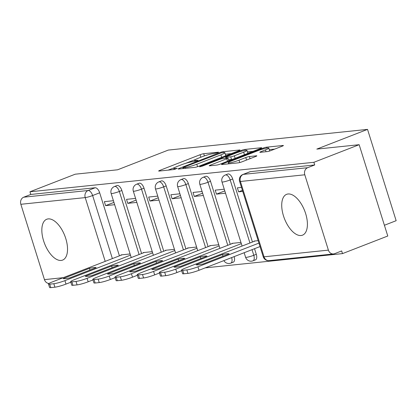 <?xml version="1.0" encoding="UTF-8"?>
<svg xmlns="http://www.w3.org/2000/svg" width="417" height="417" viewBox="0 0 417 417"><rect width="100%" height="100%" fill="white"/><g stroke="black" fill="none" stroke-linecap="round" stroke-linejoin="round"><path stroke-width="0.63" d="M217.945 152.679L218.534 152.174L203.71 153.717A2.757 0.323 -17.4 0 0 200.082 154.728L159.893 170.35A2.757 0.323 -17.4 0 0 158.653 171.027A2.757 0.323 -17.4 0 0 159.054 171.069L173.873 169.531L177.277 168.348L175.083 168.515A8.825 1.027 -17.4 0 1 173.806 168.374A8.825 1.027 -17.4 0 1 177.762 166.201L181.114 164.903A8.825 1.027 -17.4 0 1 192.722 161.66L197.178 160.753L198.044 160.274L195.849 160.446A8.825 1.027 -17.4 0 1 194.572 160.305A8.825 1.027 -17.4 0 1 198.528 158.132L201.88 156.828A8.825 1.027 -17.4 0 1 213.488 153.592L217.945 152.679M48.174 218.904A21.908 10.847 -111.2 0 0 46.746 219.243A21.908 10.847 -111.2 0 0 44.061 242.214A21.908 10.847 -111.2 0 0 61.19 260.432A21.908 10.847 -111.2 0 0 62.618 260.088A21.908 10.847 -111.2 0 0 65.302 237.122A21.908 10.847 -111.2 0 0 48.174 218.904M288.058 193.983A21.908 10.847 -111.2 0 0 286.63 194.327A21.908 10.847 -111.2 0 0 283.946 217.293A21.908 10.847 -111.2 0 0 301.074 235.511A21.908 10.847 -111.2 0 0 302.502 235.172A21.908 10.847 -111.2 0 0 305.187 212.201A21.908 10.847 -111.2 0 0 288.058 193.983M267.271 151.595A2.757 0.323 -17.4 0 0 270.899 150.584L282.173 146.2A2.757 0.323 -17.4 0 0 283.409 145.523A2.757 0.323 -17.4 0 0 283.013 145.476L266.552 147.185A2.757 0.323 -17.4 0 0 262.924 148.202L222.73 163.818A2.757 0.323 -17.4 0 0 221.495 164.501A2.757 0.323 -17.4 0 0 221.896 164.543L238.352 162.833A2.757 0.323 -17.4 0 0 241.98 161.822L255.6 156.526A2.757 0.323 -17.4 0 0 256.841 155.849A2.757 0.323 -17.4 0 0 256.439 155.802L249.397 156.537A2.757 0.323 -17.4 0 0 245.769 157.548L239.014 160.175A7.376 0.86 -17.4 0 1 228.245 162.766A7.376 0.86 -17.4 0 1 231.55 160.946L258.008 150.667A7.376 0.86 -17.4 0 1 268.783 148.071A7.376 0.86 -17.4 0 1 265.473 149.891L261.063 151.606A2.757 0.323 -17.4 0 0 259.827 152.283A2.757 0.323 -17.4 0 0 260.224 152.325L267.271 151.595M29.951 191.789L75.216 174.197L117.568 169.797L168.296 150.084L367.533 129.385L316.805 149.104L359.157 144.704L313.886 162.296L29.951 191.789L30.785 194.452L23.733 197.194L88.107 190.506A5.619 2.783 68.8 0 1 92.621 195.537L112.376 258.582M238.79 150.704A2.757 0.323 -17.4 0 0 240.03 150.026A2.757 0.323 -17.4 0 0 239.629 149.984L223.168 151.694A2.757 0.323 -17.4 0 0 219.54 152.705L179.352 168.327A2.757 0.323 -17.4 0 0 178.116 169.005A2.757 0.323 -17.4 0 0 178.512 169.047L194.974 167.337A2.757 0.323 -17.4 0 0 198.601 166.326L238.79 150.704M244.862 149.442L261.318 147.733A2.757 0.323 -17.4 0 1 261.72 147.774A2.757 0.323 -17.4 0 1 260.484 148.452L220.291 164.074A2.757 0.323 -17.4 0 1 216.663 165.085L209.621 165.82A2.757 0.323 -17.4 0 1 209.219 165.773A2.757 0.323 -17.4 0 1 210.455 165.096L226.759 158.762A2.757 0.323 -17.4 0 0 227.995 158.079A2.757 0.323 -17.4 0 0 227.593 158.038L222.923 158.523A2.757 0.323 -17.4 0 0 219.295 159.534L202.323 166.128L199.508 166.81L200.374 166.331L241.234 150.454A2.757 0.323 -17.4 0 1 244.862 149.442L245.149 150.36M359.157 144.704L387.774 236.012L342.503 253.609L205.2 267.87M384.401 225.263L396.15 220.697L367.533 129.385M313.886 162.296L314.72 164.96L307.668 167.697A5.619 4.837 84.1 0 0 304.791 174.791L328.398 250.127A5.619 4.837 84.1 0 0 333.527 253.948A5.619 4.837 84.1 0 0 334.616 253.687L341.669 250.945L342.503 253.609M30.785 194.452L95.159 187.765A5.619 2.783 68.8 0 1 99.668 192.795L119.429 255.84M48.998 283.461A5.619 4.837 -95.9 0 1 44.457 279.625L20.85 204.288A5.619 4.837 -95.9 0 1 23.733 197.194M135.582 198.409L126.523 199.352L127.774 203.345L136.114 200.103M152.268 251.654L143.208 252.593L143.297 252.879M157.751 196.105L148.692 197.048L149.943 201.041L158.283 197.799M174.436 249.35L165.377 250.289L165.466 250.575M179.92 193.806L170.861 194.744L172.112 198.737L180.452 195.5M196.605 247.046L187.546 247.99L187.634 248.271M202.094 191.502L193.029 192.44L194.286 196.433L202.62 193.196M218.779 244.743L209.715 245.686L209.808 245.967M224.263 189.198L215.203 190.142L216.454 194.134L224.789 190.892M240.948 242.439L231.888 243.382L231.977 243.664M241.49 187.41L237.372 187.838L238.623 191.83L242.413 190.355M258.175 240.651L254.057 241.078L254.146 241.365M232.686 178.976L230.184 179.951A5.619 2.783 68.8 0 0 225.305 175.01L227.807 174.035A5.619 2.783 -111.2 0 1 232.686 178.976L252.447 242.022M254.537 248.694L256.299 254.313L253.791 255.287A5.619 2.783 68.8 0 1 252.989 260.818L255.491 259.848A5.619 2.783 -111.2 0 0 256.299 254.313M210.517 181.28L208.015 182.255A5.619 2.783 68.8 0 0 203.136 177.314L205.638 176.339A5.619 2.783 -111.2 0 1 210.517 181.28L230.273 244.326M188.348 183.584L185.846 184.554A5.619 2.783 68.8 0 0 180.968 179.612L183.47 178.643A5.619 2.783 -111.2 0 1 188.348 183.584L208.104 246.629M166.18 185.888L163.678 186.858A5.619 2.783 68.8 0 0 158.799 181.916L161.301 180.947A5.619 2.783 -111.2 0 1 166.18 185.888L185.935 248.933M144.011 188.187L141.509 189.162A5.619 2.783 68.8 0 0 136.63 184.22L139.132 183.245A5.619 2.783 -111.2 0 1 144.011 188.187L163.766 251.237M121.842 190.491L119.335 191.466A5.619 2.783 68.8 0 0 114.461 186.524L116.963 185.549A5.619 2.783 -111.2 0 1 121.842 190.491L141.598 253.541M113.414 200.713L104.354 201.656L105.605 205.649L113.945 202.407M130.099 253.953L121.039 254.896L121.128 255.183M105.605 205.649L114.665 204.705M231.628 257.597A5.619 2.783 68.8 0 1 230.82 263.122L233.322 262.152A5.619 2.783 -111.2 0 0 234.13 256.627M314.72 164.96L250.346 171.648A5.619 2.783 -111.2 0 0 249.981 171.731L242.929 174.473A5.619 2.783 68.8 0 1 243.293 174.384L307.668 167.697M127.774 203.345L136.833 202.401M149.943 201.041L159.002 200.103M172.112 198.737L181.171 197.799M194.286 196.433L203.345 195.495M216.454 194.134L225.514 193.191M238.623 191.83L242.741 191.403M195.464 159.508L185.487 163.386M174.697 167.582L168.145 170.126M231.372 153.592L225.357 154.217M221.578 152.747L183.761 167.17L182.896 167.644L185.195 167.462A8.825 1.027 -17.4 0 0 196.803 164.225L220.921 154.853A8.825 1.027 -17.4 0 0 224.872 152.679A8.825 1.027 -17.4 0 0 223.601 152.539L221.578 152.747M224.82 156.135A8.825 1.027 -17.4 0 0 225.706 155.338L224.872 152.679M247.463 151.918L253.062 151.335M228.829 160.753A2.757 0.323 -17.4 0 0 228.829 160.743L227.995 158.079M243.669 152.184A7.376 0.86 -17.4 0 0 246.979 150.37A7.376 0.86 -17.4 0 0 236.21 152.961L226.884 156.583A2.757 0.323 -17.4 0 0 225.649 157.266A2.757 0.323 -17.4 0 0 226.045 157.308L230.721 156.823A2.757 0.323 -17.4 0 0 234.349 155.807L243.669 152.184L244.451 154.681M247.229 153.602A7.376 0.86 -17.4 0 0 247.813 153.029L246.979 150.37M232.639 159.273A2.757 0.323 -17.4 0 1 231.555 159.482L228.532 159.8M269.314 151.121A7.376 0.86 -17.4 0 0 269.617 150.735L268.783 148.071M274.756 149.083L269.278 149.651M89.467 268.334L63.118 278.577A17.556 2.049 -17.4 0 0 69.801 277.884L96.145 267.641A17.556 2.049 -17.4 0 0 89.467 268.334L89.999 270.028M122.16 254.782L52.266 281.944A8.429 0.985 -17.4 0 0 48.492 284.019A8.429 0.985 -17.4 0 0 49.706 284.154L53.829 283.727A8.429 0.985 -17.4 0 0 64.916 280.631L130.474 255.152M70.817 282.22L66.001 284.092A8.429 0.985 162.6 0 1 54.914 287.183L50.791 287.615A8.429 0.985 162.6 0 1 49.576 287.48L48.492 284.019M111.636 266.03L85.287 276.273A17.556 2.049 -17.4 0 0 91.969 275.58L118.319 265.337A17.556 2.049 -17.4 0 0 111.636 266.03L112.168 267.73M144.329 252.478L74.434 279.64A8.429 0.985 -17.4 0 0 70.661 281.715A8.429 0.985 -17.4 0 0 71.875 281.85L75.998 281.423A8.429 0.985 -17.4 0 0 87.085 278.327L152.643 252.848M92.986 279.916L88.169 281.788A8.429 0.985 162.6 0 1 77.082 284.884L72.959 285.311A8.429 0.985 162.6 0 1 71.745 285.176L70.661 281.715M133.805 263.732L107.461 273.969A17.556 2.049 -17.4 0 0 114.138 273.276L140.487 263.033A17.556 2.049 -17.4 0 0 133.805 263.732L134.337 265.426M166.498 250.174L96.608 277.336A8.429 0.985 -17.4 0 0 92.829 279.416A8.429 0.985 -17.4 0 0 94.044 279.546L98.167 279.119A8.429 0.985 -17.4 0 0 109.254 276.023L174.812 250.544M115.155 277.613L110.338 279.484A8.429 0.985 162.6 0 1 99.251 282.58L95.128 283.007A8.429 0.985 162.6 0 1 93.914 282.877L92.829 279.416M155.974 261.428L129.63 271.665A17.556 2.049 -17.4 0 0 136.307 270.972L162.656 260.734A17.556 2.049 -17.4 0 0 155.974 261.428L156.505 263.122M188.666 247.87L118.777 275.032A8.429 0.985 -17.4 0 0 114.998 277.112A8.429 0.985 -17.4 0 0 116.213 277.242L120.336 276.815A8.429 0.985 -17.4 0 0 131.423 273.719L196.98 248.24M137.323 275.309L132.507 277.18A8.429 0.985 162.6 0 1 121.42 280.276L117.297 280.704A8.429 0.985 162.6 0 1 116.082 280.573L114.998 277.112M178.148 259.124L151.798 269.361A17.556 2.049 -17.4 0 0 158.476 268.668L184.825 258.431A17.556 2.049 -17.4 0 0 178.148 259.124L178.679 260.818M210.835 245.566L140.946 272.734A8.429 0.985 -17.4 0 0 137.167 274.808A8.429 0.985 -17.4 0 0 138.387 274.939L142.505 274.511A8.429 0.985 -17.4 0 0 153.592 271.415L219.149 245.941M159.492 273.005L154.676 274.876A8.429 0.985 162.6 0 1 143.589 277.972L139.471 278.4A8.429 0.985 162.6 0 1 138.251 278.269L137.167 274.808M200.316 256.82L173.967 267.062A17.556 2.049 -17.4 0 0 180.644 266.369L206.994 256.127A17.556 2.049 -17.4 0 0 200.316 256.82L200.848 258.514M233.004 243.267L163.115 270.43A8.429 0.985 -17.4 0 0 159.336 272.504A8.429 0.985 -17.4 0 0 160.555 272.64L164.673 272.207A8.429 0.985 -17.4 0 0 175.76 269.116L241.318 243.637M181.661 270.706L176.844 272.577A8.429 0.985 162.6 0 1 165.757 275.668L161.64 276.101A8.429 0.985 162.6 0 1 160.42 275.965L159.336 272.504M222.485 254.516L196.136 264.759A17.556 2.049 -17.4 0 0 202.813 264.065L229.162 253.823A17.556 2.049 -17.4 0 0 222.485 254.516L223.017 256.215M255.178 240.963L185.284 268.126A8.429 0.985 -17.4 0 0 181.504 270.2A8.429 0.985 -17.4 0 0 182.724 270.336L186.842 269.908A8.429 0.985 -17.4 0 0 197.934 266.812L258.941 243.101M260.026 246.562L199.018 270.273A8.429 0.985 162.6 0 1 187.926 273.37L183.808 273.797A8.429 0.985 162.6 0 1 182.589 273.661L181.504 270.2M304.791 174.791L240.411 181.478L264.024 256.815L328.398 250.127M99.668 192.795L92.621 195.537A5.619 0.657 -17.4 0 1 85.224 197.601L20.85 204.288M105.209 261.365L85.224 197.601A5.619 4.837 -95.9 0 1 88.107 190.506L95.159 187.765M44.457 279.625L63.259 277.67M225.305 175.01A5.619 5.619 0 0 0 221.98 181.927A5.619 0.657 162.6 0 0 222.793 182.015A5.619 0.657 162.6 0 0 230.184 179.951L249.945 242.996M252.035 249.668L253.791 255.287A5.619 0.657 162.6 0 1 246.4 257.352A5.619 0.657 -17.4 0 1 245.592 257.263A5.619 5.619 0 0 0 252.989 260.818M203.136 177.314A5.619 5.619 0 0 0 199.811 184.225A5.619 0.657 162.6 0 0 200.624 184.314A5.619 0.657 162.6 0 0 208.015 182.255L227.771 245.3M180.968 179.612A5.619 5.619 0 0 0 177.642 186.529A5.619 0.657 162.6 0 0 178.455 186.618A5.619 0.657 162.6 0 0 185.846 184.554L205.602 247.604M158.799 181.916A5.619 5.619 0 0 0 155.473 188.833A5.619 0.657 162.6 0 0 156.286 188.922A5.619 0.657 162.6 0 0 163.678 186.858L183.433 249.903M136.63 184.22A5.619 5.619 0 0 0 133.304 191.137A5.619 0.657 162.6 0 0 134.112 191.226A5.619 0.657 162.6 0 0 141.509 189.162L161.264 252.207M114.461 186.524A5.619 5.619 0 0 0 111.136 193.441A5.619 0.657 162.6 0 0 111.944 193.53A5.619 0.657 162.6 0 0 119.335 191.466L139.096 254.511M250.346 171.648L243.293 174.384A5.619 4.837 -95.9 0 0 240.411 181.478A5.619 0.657 162.6 0 1 239.603 181.39L263.21 256.726A5.619 5.619 0 0 0 269.153 260.635L333.527 253.948M269.153 260.635A5.619 4.837 84.1 0 1 264.024 256.815A5.619 0.657 162.6 0 1 263.21 256.726M196.063 161.129L195.849 160.446M175.296 169.203L175.083 168.515M160.086 170.965L159.893 170.35M200.864 157.225L200.082 154.728M204.403 155.916L203.71 153.717M179.545 168.942L179.352 168.327M219.702 153.221L219.54 152.705M223.439 152.554L223.168 151.694M239.728 150.287L239.629 149.984M183.444 168.536L183.172 167.676M185.466 168.327L185.195 167.462M197.575 166.691L196.803 164.225M221.703 157.35L220.921 154.853M261.417 148.035L261.318 147.733M210.648 165.711L210.455 165.096M227.541 161.254L226.759 158.762M200.488 166.706L200.374 166.331M241.474 151.22L241.234 150.454M226.316 158.168L226.045 157.308M231.555 159.482L230.721 156.823M235.131 158.304L234.349 155.807M261.256 152.221L261.063 151.606M266.046 151.72L265.473 149.891M239.754 162.541L239.014 160.175M246.551 160.045L245.769 157.548M250.07 158.679L249.397 156.537M256.538 156.109L256.439 155.802M222.923 164.434L222.73 163.818M263.163 148.958L262.924 148.202M266.833 148.082L266.552 147.185M283.107 145.783L283.013 145.476M66.001 284.092L64.916 280.631M54.914 287.183L53.829 283.727M50.791 287.615L49.706 284.154M88.169 281.788L87.085 278.327M77.082 284.884L75.998 281.423M72.959 285.311L71.875 281.85M110.338 279.484L109.254 276.023M99.251 282.58L98.167 279.119M95.128 283.007L94.044 279.546M132.507 277.18L131.423 273.719M121.42 280.276L120.336 276.815M117.297 280.704L116.213 277.242M154.676 274.876L153.592 271.415M143.589 277.972L142.505 274.511M139.471 278.4L138.387 274.939M176.844 272.577L175.76 269.116M165.757 275.668L164.673 272.207M161.64 276.101L160.555 272.64M199.018 270.273L197.934 266.812M187.926 273.37L186.842 269.908M183.808 273.797L182.724 270.336M131.23 257.565L111.136 193.441M153.399 255.267L133.304 191.137M175.567 252.963L155.473 188.833M197.741 250.659L177.642 186.529M223.872 260.615A5.619 5.619 0 0 0 230.82 263.122M219.91 248.355L199.811 184.225M245.592 257.263L244.169 252.723M242.079 246.051L221.98 181.927M242.929 174.473A5.619 5.619 0 0 0 239.603 181.39M194.921 161.415L194.572 160.305M174.155 169.49L173.806 168.374M183.183 168.562L182.896 167.644M225.946 158.21L225.649 157.266M228.584 163.85L228.245 162.766"/></g></svg>
